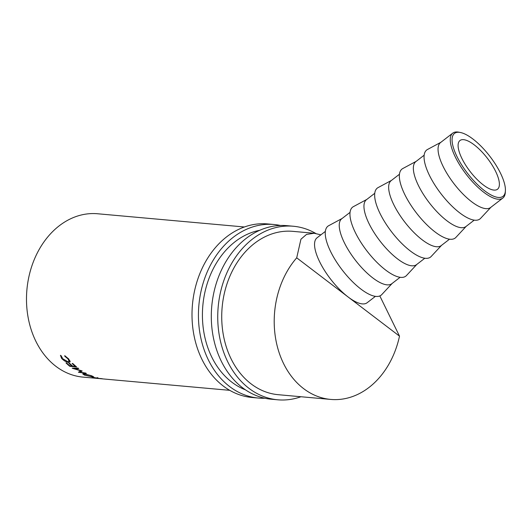 <?xml version="1.0" encoding="UTF-8"?>
<svg xmlns="http://www.w3.org/2000/svg" width="532" height="532" viewBox="0 0 532 532"><rect width="100%" height="100%" fill="white"/><g stroke="black" fill="none" stroke-linecap="round" stroke-linejoin="round"><path stroke-width="0.8" d="M484.579 190.742A39.72 14.038 52.4 0 0 505.4 190.755A39.72 14.038 52.4 0 0 472.901 139.005A39.72 14.038 52.4 0 0 460.479 132.515A39.72 14.038 52.4 0 0 455.159 152.551A39.72 14.038 52.4 0 0 484.579 190.742M505.4 190.755L505.314 192.318A40.997 14.49 -127.6 0 1 502.833 198.07A40.997 14.49 -127.6 0 1 483.821 192.311A40.997 14.49 -127.6 0 1 456.389 159.121A40.997 14.49 -127.6 0 1 452.752 133.14A40.997 14.49 -127.6 0 1 458.943 132.202L460.479 132.515M474.218 144.85A30.75 10.873 52.4 0 0 459.961 140.528A30.75 10.873 52.4 0 0 462.687 160.006A30.75 10.873 52.4 0 0 483.262 184.903A30.75 10.873 52.4 0 0 497.52 189.226A30.75 10.873 52.4 0 0 494.793 169.741A30.75 10.873 52.4 0 0 474.218 144.85M452.752 133.14L440.543 142.556A40.997 14.49 52.4 0 0 444.18 168.531A40.997 14.49 52.4 0 0 471.618 201.721A40.997 14.49 52.4 0 0 490.63 207.487L502.833 198.07M440.882 142.297L427.462 149.505A43.564 15.401 52.4 0 0 430.036 176.577A43.564 15.401 52.4 0 0 459.714 212.86A43.564 15.401 52.4 0 0 480.582 218.373L490.963 207.227M424.144 155.204L415.844 161.608A40.997 14.49 52.4 0 0 419.482 187.583A40.997 14.49 52.4 0 0 446.913 220.773A40.997 14.49 52.4 0 0 465.926 226.539L474.231 220.135M416.177 161.349L402.757 168.558A43.564 15.401 52.4 0 0 405.337 195.63A43.564 15.401 52.4 0 0 435.01 231.912A43.564 15.401 52.4 0 0 455.877 237.425L466.258 226.28M399.446 174.257L391.14 180.661A40.997 14.49 52.4 0 0 394.777 206.635A40.997 14.49 52.4 0 0 422.215 239.826A40.997 14.49 52.4 0 0 441.221 245.591L449.527 239.187M391.479 180.401L378.059 187.61A43.564 15.401 52.4 0 0 380.633 214.682A43.564 15.401 52.4 0 0 410.312 250.964A43.564 15.401 52.4 0 0 431.179 256.484L441.56 245.332M374.741 193.309L366.442 199.713A40.997 14.49 52.4 0 0 370.079 225.688A40.997 14.49 52.4 0 0 397.51 258.878A40.997 14.49 52.4 0 0 416.523 264.643L424.829 258.239M366.774 199.453L353.354 206.662A43.564 15.401 52.4 0 0 355.935 233.734A43.564 15.401 52.4 0 0 385.607 270.017A43.564 15.401 52.4 0 0 406.475 275.536L416.855 264.384M350.043 212.361L341.737 218.765A40.997 14.49 52.4 0 0 345.374 244.74A40.997 14.49 52.4 0 0 372.806 277.93A40.997 14.49 52.4 0 0 391.818 283.696L400.124 277.292M342.076 218.506L328.656 225.714A43.564 15.401 52.4 0 0 331.23 252.786A43.564 15.401 52.4 0 0 360.909 289.069A43.564 15.401 52.4 0 0 381.777 294.588L392.157 283.436M101.772 378.804L102.543 378.87M97.921 378.259A82.001 63.66 -84.9 0 0 98.526 378.365L101.665 378.644A82.001 63.66 -84.9 0 0 102.417 378.764L95.607 378.152A82.001 63.66 -84.9 0 1 93.938 377.866L92.236 377.235L96.997 378.079L97.117 377.654A82.001 63.66 -84.9 0 0 98.028 377.886L97.921 378.259L97.974 377.873M84.694 375.24L82.726 373.916L84.089 373.71L91.79 375.858L93.778 376.922L92.488 377.002L84.748 375.033M82.167 370.997A82.001 63.66 -84.9 0 1 82.021 370.904L74.487 368.649L78.703 368.583A82.001 63.66 -84.9 0 1 78.058 368.091L72.192 368.197A82.001 63.66 -84.9 0 0 72.285 368.264L80.877 370.844L78.39 372.201A82.001 63.66 -84.9 0 0 78.49 372.254L86.31 373.411A82.001 63.66 -84.9 0 1 85.612 373.045L79.98 372.194L82.167 370.997M69.812 366.329A82.001 63.66 -84.9 0 1 65.988 362.91L66.686 362.97A82.001 63.66 -84.9 0 0 69.885 365.876L71.98 366.063A82.001 63.66 -84.9 0 1 68.781 363.157L69.486 363.223A82.001 63.66 -84.9 0 0 72.678 366.122L75.298 366.362A82.001 63.66 -84.9 0 1 72.099 363.456L72.798 363.522A82.001 63.66 -84.9 0 0 76.621 366.94L69.812 366.329L70.038 365.89M70.131 361.76L68.515 362.378C66.088 362.013 63.78 360.676 61.592 358.375L60.435 355.29L61.3 355.921L62.324 358.482L67.983 361.793L69.127 361.487L68.049 358.954L64.791 356.234L64.744 355.675L68.748 359.014L70.031 361.986M379.821 295.932L399.505 336.144A82.001 63.66 -84.9 0 1 391.778 358.701A82.001 63.66 -84.9 0 1 330.671 399.419A82.001 63.66 -84.9 0 1 284.268 276.793A82.001 63.66 -84.9 0 1 296.71 257.827L300.939 239.22L306.538 234.393L314.199 233.269L320.896 234.838M98.826 378.538L82.945 377.108A82.001 63.66 -84.9 0 1 36.548 254.482A82.001 63.66 -84.9 0 1 97.662 213.764L244.394 226.984M325.338 231.413L317.039 237.817A40.997 14.49 52.4 0 0 320.676 263.799A40.997 14.49 52.4 0 0 348.108 296.982A40.997 14.49 52.4 0 0 367.12 302.748L375.426 296.344M399.505 336.144L296.71 257.827M69.785 360.477L69.127 361.487M68.049 358.954L68.342 358.555M64.791 356.234L65.077 355.875M70.138 361.314L69.207 361.368M68.515 362.378L69.153 361.361M61.592 358.375L62.284 357.418M71.98 366.063L72.179 365.697M75.298 366.362L75.497 365.996M80.412 371.023L79.98 372.194M74.719 368.151L74.487 368.649M91.171 375.625L84.781 374.049L83.717 374.209L85.359 375.293L91.757 376.776L92.781 376.709L92.874 376.31M91.757 376.776C93.286 376.895 93.08 376.57 91.118 375.811M92.621 377.274L93.998 377.806A82.001 63.66 -84.9 0 0 95.554 378.092L97.828 378.299L92.987 377.321M97.828 378.299L97.888 377.853M99.511 378.598L101.399 378.771M264.896 398.242A87.128 67.644 -84.9 0 1 258.426 398.056A87.128 67.644 -84.9 0 1 209.123 267.769A87.128 67.644 -84.9 0 1 274.053 224.511A87.128 67.644 -84.9 0 1 280.45 225.482M258.426 398.056L251.988 397.477A87.128 67.644 -84.9 0 1 202.692 267.19A87.128 67.644 -84.9 0 1 267.623 223.932L274.053 224.511M245.352 389.79A82.001 63.66 -84.9 0 1 212.481 270.329A82.001 63.66 -84.9 0 1 259.716 230.309M300.952 396.746A87.128 67.644 -84.9 0 1 277.724 399.798A87.128 67.644 -84.9 0 1 228.428 269.505A87.128 67.644 -84.9 0 1 293.358 226.246A87.128 67.644 -84.9 0 1 315.782 233.475M277.724 399.798L271.293 399.219A87.128 67.644 -84.9 0 1 221.99 268.926A87.128 67.644 -84.9 0 1 286.921 225.668L293.358 226.246M330.671 399.419L278.183 394.691A82.001 63.66 -84.9 0 1 231.786 272.065A82.001 63.66 -84.9 0 1 292.899 231.353L314.199 233.269M229.684 390.322L102.131 378.837M83.876 373.697L83.717 374.209"/></g></svg>
